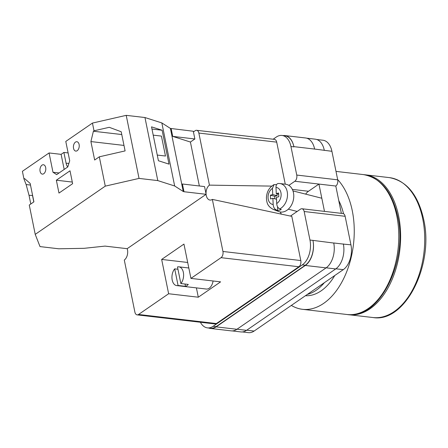 <?xml version="1.0" encoding="UTF-8"?>
<svg xmlns="http://www.w3.org/2000/svg" width="448" height="448" viewBox="0 0 448 448"><rect width="100%" height="100%" fill="white"/><g stroke="black" fill="none" stroke-linecap="round" stroke-linejoin="round"><path stroke-width="0.67" d="M288.854 185.382L294.834 181.261A4.721 2.89 -83.3 0 0 296.75 175.056L337.714 179.833L331.912 151.301A18.878 11.553 96.7 0 0 322.952 140.23L316.775 139.507M273.14 139.222L276.304 137.043A18.878 11.553 -83.3 0 1 281.982 135.453A18.878 11.553 -83.3 0 1 290.942 146.524L296.75 175.056M200.396 322.252A18.878 11.553 -83.3 0 0 207.469 327.874A18.878 11.553 -83.3 0 0 213.147 326.284L216.11 326.631L305.278 265.227A18.878 11.553 -83.3 0 0 312.934 240.391L333.743 243.046A18.878 11.553 -83.3 0 0 333.732 242.973L333.743 243.046A18.878 11.553 -83.3 0 1 326.088 267.876L236.919 329.28A18.878 11.553 -83.3 0 1 231.241 330.87L210.482 328.451A18.878 11.553 -83.3 0 0 216.16 326.861L236.919 329.28M290.45 216.07L300.507 209.149A4.721 2.89 -83.3 0 1 301.924 208.751A4.721 2.89 -83.3 0 1 304.164 211.518L309.971 240.044A18.878 11.553 -83.3 0 1 302.316 264.88L213.147 326.284M305.642 194.124A15.338 9.386 -83.3 0 1 308.482 191.268L318.931 184.072L324.486 211.378M341.359 213.349L335.804 186.038L294.834 181.261M337.714 179.833A4.721 2.89 96.7 0 1 335.804 186.038M301.924 208.751L342.894 213.528A4.721 2.89 96.7 0 1 345.134 216.294L350.935 244.821A18.878 11.553 96.7 0 1 343.28 269.657L254.111 331.061A18.878 11.553 96.7 0 1 248.433 332.651L242.362 331.946M207.469 327.874L210.431 328.222A18.878 11.553 -83.3 0 0 216.11 326.631M208.746 328.026A18.878 11.553 -83.3 0 0 210.482 328.451M312.984 240.621A18.878 11.553 -83.3 0 1 305.329 265.457L216.16 326.861M283.119 135.582A18.878 11.553 -83.3 0 1 284.9 135.565A18.878 11.553 -83.3 0 1 293.86 146.642L293.91 146.871A18.878 11.553 -83.3 0 0 284.95 135.8L281.982 135.453M343.336 243.936A18.878 11.553 96.7 0 1 343.37 244.098L350.935 244.821M314.636 149.134A18.878 11.553 -83.3 0 0 314.625 149.061L331.912 151.301M306.617 138.163L315.319 139.182A18.878 11.553 -83.3 0 1 324.279 150.254A18.878 11.553 96.7 0 1 324.313 150.416M326.172 267.82L335.714 268.934A18.878 11.553 -83.3 0 0 343.37 244.098L333.732 242.973M335.714 268.934L246.546 330.338A18.878 11.553 -83.3 0 1 240.867 331.929L232.21 330.921M293.86 146.642L314.625 149.061A18.878 11.553 -83.3 0 0 305.665 137.99L284.9 135.565M276.517 199.22L272.888 198.302L273.162 204.518C273.403 207.178 274.417 208.97 276.203 209.888A13.401 9.834 104.3 0 1 273.224 209.384L278.701 211.551A14.157 10.388 -75.7 0 0 283.724 211.798A14.157 10.388 -75.7 0 0 293.737 197.327A14.157 10.388 -75.7 0 0 285.65 184.234L279.804 183.529A13.401 9.834 104.3 0 1 287.498 194.757A13.401 9.834 104.3 0 1 279.748 208.936C277.962 208.018 276.948 206.226 276.707 203.566L276.433 197.35L278.785 196.717L278.622 192.993L276.27 193.626L275.996 187.404C276.007 184.811 276.886 183.501 278.628 183.478M279.748 208.936L281.271 209.518A13.602 9.979 104.3 0 1 279.507 210.196A13.602 9.979 104.3 0 1 277.721 210.47L276.203 209.888M276.59 184.615L273.98 184.621L272.451 188.356L272.726 194.572L270.368 195.205L270.53 198.929L272.888 198.302M277.558 206.752L277.721 210.47M276.993 193.805L277.077 195.681L274.719 196.308L274.831 198.794M274.719 196.308L270.368 195.205M277.077 195.681L272.726 194.572M278.678 194.236L276.27 193.626M43.758 173.723A4.721 2.89 96.7 0 1 42.336 174.121A4.721 2.89 96.7 0 1 39.967 170.246A4.721 2.89 96.7 0 1 42.011 165.144A4.721 2.89 96.7 0 1 43.434 164.746A4.721 2.89 96.7 0 1 45.797 168.616A4.721 2.89 96.7 0 1 43.758 173.723M77.196 150.696A4.721 2.89 96.7 0 1 75.774 151.094A4.721 2.89 96.7 0 1 73.41 147.224A4.721 2.89 96.7 0 1 75.449 142.117A4.721 2.89 96.7 0 1 76.871 141.719A4.721 2.89 96.7 0 1 79.24 145.589A4.721 2.89 96.7 0 1 77.196 150.696M58.974 193.077L56.353 180.208L70.011 170.806L72.626 183.674L58.974 193.077M23.974 179.032L24.595 178.601L30.156 183.4L33.908 201.846L29.266 205.044L35.23 234.371L40.018 246.596L58.766 248.786L84.162 248.315L105.034 246.103L127.165 248.685L206.125 194.309L204.557 186.586L182.42 184.005L183.994 191.727L183.238 191.486L170.408 128.425L161.84 122.931L144.956 117.533L126.213 115.349L92.445 123.077L65.783 141.439L69.709 160.742L67.794 166.953L56.65 174.625L52.987 172.256L49.062 152.953L22.4 171.31L23.974 179.032L26.13 184.548L29.025 195.283L30.8 203.986M183.238 191.486L174.67 185.993L157.791 180.594L139.042 178.41L105.274 186.138L35.23 234.371M105.274 186.138L99.305 156.817L94.657 160.014L90.905 141.568L93.391 131.23L94.013 130.799L92.445 123.077M32.62 195.502L29.025 195.283M33.802 201.919L32.558 195.692M99.305 156.817L125.104 150.909L121.201 131.751L109.25 127.31L94.013 130.799M139.042 178.41L126.213 115.349M171.158 128.666L172.732 136.388L194.869 138.97L193.295 131.247L170.408 128.425M68.118 152.93L63.896 152.438L61.113 154.353L49.062 152.953M194.869 138.97L190.411 142.038L199.349 185.982M174.67 185.993L161.84 122.931M157.791 180.594L144.956 117.533M169.014 164.13L162.12 130.239L151.525 126.851L158.418 160.742L169.014 164.13M172.732 136.388L190.411 142.038M183.994 191.727L206.125 194.309M157.265 155.07L165.48 156.027L161.426 136.097L153.21 135.139M151.973 129.052L162.12 130.239M67.738 166.986A9.436 5.774 96.7 0 1 66.08 163.162L63.896 152.438M72.302 182.067L56.353 180.208M59.063 172.962L52.987 172.256M64.182 169.439L61.113 154.353M121.772 134.54L93.391 131.23M123.984 145.426L90.905 141.568M30.492 185.058L26.13 184.548M337.663 179.581A70.437 43.103 96.7 0 1 352.274 210.717A70.437 43.103 96.7 0 1 302.523 309.316A70.437 43.103 96.7 0 1 291.351 305.418M334.751 275.531A56.633 34.653 96.7 0 1 305.441 295.719M324.363 282.688A56.633 34.653 96.7 0 1 307.322 294.426M338.755 200.558A56.633 34.653 96.7 0 1 343.543 213.73M364.308 174.709A70.437 43.103 96.7 0 1 365.221 174.804A70.437 43.103 96.7 0 1 398.653 216.126A70.437 43.103 96.7 0 1 348.902 314.726A70.437 43.103 96.7 0 1 347.99 314.602M185.024 284.043L185.489 286.339A9.436 5.774 -83.3 0 0 186.939 285.65A9.436 5.774 -83.3 0 0 188.278 284.418L180.863 283.556A9.436 5.774 96.7 0 0 183.518 273.42A9.436 5.774 96.7 0 0 178.87 266.834L188.815 267.994M185.489 286.339L178.074 285.477A9.436 5.774 96.7 0 1 176.686 285.583L206.343 289.044A9.436 5.774 -83.3 0 0 209.182 288.249A9.436 5.774 -83.3 0 0 213.086 280.98M180.863 283.556L177.481 266.941A9.436 5.774 96.7 0 1 178.87 266.834M176.686 285.583A9.436 5.774 96.7 0 1 172.038 278.992A9.436 5.774 96.7 0 1 174.692 268.862L177.951 269.237M178.074 285.477L174.692 268.862M221.026 257.673A4.721 2.89 -83.3 0 0 222.942 251.468L212.346 199.399L291.81 216.362L300.798 260.546A4.721 2.89 96.7 0 1 298.883 266.756L221.026 257.673L190.932 278.398L220.59 281.859L198.302 297.209L168.638 293.748L138.544 314.474L216.401 323.551A4.721 2.89 96.7 0 1 214.984 323.949L137.127 314.871A4.721 2.89 -83.3 0 0 138.544 314.474M298.883 266.756L216.401 323.551M137.127 314.871A4.721 2.89 -83.3 0 1 134.887 312.105L124.292 260.036A7.846 4.799 96.7 0 0 127.198 248.662M187.69 262.466L161.655 259.431L168.638 293.748M161.655 259.431L183.949 244.082L190.932 278.398M212.346 199.399A7.846 4.799 96.7 0 1 209.664 200.004A7.846 4.799 96.7 0 1 206.097 194.331M206.069 194.04A7.846 4.799 96.7 0 1 209.446 185.13L271.74 186.11M198.85 133.067A4.721 2.89 -83.3 0 0 196.61 130.295L274.467 139.378A4.721 2.89 96.7 0 1 276.707 142.145L198.85 133.067L209.446 185.13M196.61 130.295A4.721 2.89 -83.3 0 0 195.194 130.693L193.43 131.908M276.707 142.145L285.264 184.19M281.45 214.15A16.52 10.108 96.7 0 1 280.241 211.982M196.403 287.885L198.302 297.209M246.742 330.204L254.111 331.061M335.91 268.8L343.28 269.657M304.164 211.518L345.134 216.294M309.971 240.044L312.934 240.391M290.942 146.524L293.91 146.871M237.003 329.224L246.546 330.338M305.329 265.457L326.088 267.876M302.316 264.88L305.278 265.227M308.482 191.268L292.326 189.386M272.451 188.356A8.697 6.384 -75.7 0 0 268.044 197.714A8.697 6.384 -75.7 0 0 273.162 204.518M276.707 203.566A8.697 6.384 -75.7 0 0 281.114 194.214A8.697 6.384 -75.7 0 0 275.996 187.404M68.863 163.486L66.08 163.162M363.367 174.586C380.71 177.789 392.157 191.727 397.718 216.395C408.313 261.621 379.271 320.158 347.049 314.507A70.437 43.103 -83.3 0 0 396.799 215.908A70.437 43.103 -83.3 0 0 363.367 174.586L336 171.394M373.005 317.537A70.437 43.103 -83.3 0 0 422.75 218.932A70.437 43.103 -83.3 0 0 389.318 177.61C406.661 180.818 418.113 194.757 423.668 219.425C434.269 264.645 405.222 323.187 373.005 317.537L348.902 314.726M222.942 251.468L300.798 260.546M297.164 211.445L288.299 209.194M273.98 184.615C269.22 187.443 266.7 191.85 266.42 197.842C266.745 202.138 266.98 206.024 273.224 209.384M321.815 198.24L292.953 190.898M278.309 183.462L279.804 183.529M347.049 314.507L302.523 309.316M365.221 174.804L389.318 177.61"/></g></svg>
